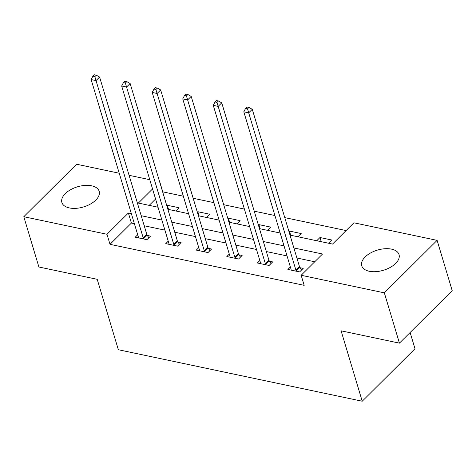 <?xml version="1.0" encoding="UTF-8"?>
<svg xmlns="http://www.w3.org/2000/svg" width="476" height="476" viewBox="0 0 476 476"><rect width="100%" height="100%" fill="white"/><g stroke="black" fill="none" stroke-linecap="round" stroke-linejoin="round"><path stroke-width="0.71" d="M369.263 271.26A19.468 10.52 163.3 0 1 361.742 265.792A19.468 10.52 163.3 0 1 370.501 253.006A19.468 10.52 163.3 0 1 391.51 249.132A19.468 10.52 163.3 0 1 399.037 254.606A19.468 10.52 163.3 0 1 390.278 267.387A19.468 10.52 163.3 0 1 369.263 271.26M69.401 207.941A19.468 10.52 163.3 0 1 61.88 202.473A19.468 10.52 163.3 0 1 70.638 189.686A19.468 10.52 163.3 0 1 91.648 185.813A19.468 10.52 163.3 0 1 99.169 191.281A19.468 10.52 163.3 0 1 90.41 204.067A19.468 10.52 163.3 0 1 69.401 207.941M410.122 332.504L414.995 348.741L362.224 401.226L118.34 349.723L97.217 279.317L38.889 267L23.8 216.711L76.571 164.226L119.244 173.24M129.079 175.317L149.773 179.684M183.325 196.189L162.774 191.852L159.757 181.796M346.112 230.568L284.767 217.615M274.932 215.539L254.232 211.165M244.396 209.089L223.696 204.716M213.861 202.639L193.161 198.272M290.009 235.096L332.534 244.075L353.924 222.798L437.111 240.362L384.34 292.847L301.153 275.277L322.55 254.005L293.865 247.948M384.34 292.847L399.429 343.137L452.2 290.652L437.111 240.362M155.575 199.016L149.196 205.358M166.814 205.769L167.308 205.275L179.053 207.756L175.817 210.981M197.35 212.219L197.843 211.725L209.589 214.206L206.352 217.425M227.885 218.668L228.379 218.175L240.124 220.656L236.881 223.875M258.42 225.112L258.914 224.618L270.66 227.1L267.417 230.325M288.95 231.562L289.45 231.068L301.195 233.549L297.952 236.768M316.742 240.737L319.985 237.518L331.724 239.999L328.488 243.218M134.375 223.69L131.4 223.06L110.004 244.337L304.17 285.338L301.153 275.277M314.737 261.776L296.887 258.004M287.052 255.927L266.352 251.554M256.516 249.478L235.816 245.11M225.981 243.034L205.281 238.66M195.446 236.584L174.746 232.211M164.91 230.134L144.21 225.767M137.689 234.733L135.22 237.191L146.965 239.672L150.529 236.126L147.364 235.459M168.224 241.183L165.755 243.641L177.5 246.122L181.064 242.576L177.893 241.903M198.76 247.633L196.29 250.09L208.036 252.572L211.6 249.025L208.428 248.353M229.295 254.077L226.826 256.534L238.565 259.015L242.135 255.469L238.964 254.803M259.831 260.527L257.355 262.984L269.101 265.465L272.665 261.919L269.499 261.247M290.366 266.976L287.891 269.434L299.636 271.915L303.2 268.369L300.035 267.696M399.429 343.137L341.102 330.82L362.224 401.226M110.004 244.337L106.987 234.275L23.8 216.711M131.358 213.629L128.383 212.998L106.987 234.275M284.029 245.872L263.335 241.499M253.5 239.422L232.8 235.049M222.964 232.972L202.264 228.605M192.429 226.522L171.729 222.155M161.894 220.079L141.194 215.705M152.558 188.954L138.361 203.073L158.038 207.227M167.873 209.303L188.573 213.676M198.409 215.753L219.109 220.12M228.944 222.197L249.644 226.57M259.48 228.647L280.174 233.02M131.4 223.06L128.383 212.998M168.564 209.446L167.308 205.275M199.099 215.896L197.843 211.725M229.628 222.346L228.379 218.175M260.164 228.789L258.914 224.618M290.699 235.239L289.45 231.068M321.235 241.689L319.985 237.518M143.222 237.905L146.792 234.359L99.597 77.047L96.027 80.593L143.222 237.905A2.493 1.476 -134.8 0 0 143.591 238.684L143.794 239.006M94.849 76.606L96.271 75.184L94.313 74.774L92.891 76.19L94.849 76.606L96.027 80.593L91.136 79.563L138.332 236.87A2.493 1.476 -134.8 0 1 138.415 237.589L138.391 237.863M146.792 234.359A2.493 1.476 -134.8 0 0 147.155 235.138L148.851 237.792M99.597 77.047L96.271 75.184M92.891 76.19L91.136 79.563M173.758 244.349L177.328 240.802L130.132 83.496L126.562 87.043L173.758 244.349A2.493 1.476 -134.8 0 0 174.127 245.134L174.329 245.449M125.384 83.05L126.806 81.634L124.849 81.223L123.427 82.64L125.384 83.05L126.562 87.043L121.672 86.007L168.867 243.319A2.493 1.476 -134.8 0 1 168.95 244.039L168.92 244.307M177.328 240.802A2.493 1.476 -134.8 0 0 177.691 241.588L179.387 244.242M130.132 83.496L126.806 81.634M123.427 82.64L121.672 86.007M204.293 250.798L207.857 247.252L160.662 89.946L157.098 93.492L204.293 250.798A2.493 1.476 -134.8 0 0 204.662 251.578L204.864 251.899M155.914 89.5L157.342 88.084L155.384 87.667L153.956 89.089L155.914 89.5L157.098 93.492L152.207 92.457L199.402 249.763A2.493 1.476 -134.8 0 1 199.486 250.489L199.456 250.757M207.857 247.252A2.493 1.476 -134.8 0 0 208.226 248.032L209.922 250.691M160.662 89.946L157.342 88.084M153.956 89.089L152.207 92.457M234.829 257.248L238.393 253.702L191.197 96.39L187.633 99.936L234.829 257.248A2.493 1.476 -134.8 0 0 235.198 258.028L235.4 258.349M186.449 95.95L187.877 94.528L185.92 94.117L184.492 95.533L186.449 95.95L187.633 99.936L182.742 98.907L229.938 256.213A2.493 1.476 -134.8 0 1 230.021 256.933L229.991 257.207M238.393 253.702A2.493 1.476 -134.8 0 0 238.762 254.481L240.457 257.135M191.197 96.39L187.877 94.528M184.492 95.533L182.742 98.907M265.364 263.698L268.928 260.152L221.733 102.84L218.169 106.386L265.364 263.698A2.493 1.476 -134.8 0 0 265.727 264.477L265.935 264.793M216.985 102.399L218.413 100.977L216.455 100.567L215.027 101.983L216.985 102.399L218.169 106.386L213.272 105.351L260.467 262.663A2.493 1.476 -134.8 0 1 260.55 263.383L260.527 263.656M268.928 260.152A2.493 1.476 -134.8 0 0 269.297 260.931L270.993 263.585M221.733 102.84L218.413 100.977M215.027 101.983L213.272 105.351M295.899 270.142L299.464 266.596L252.268 109.29L248.704 112.836L295.899 270.142A2.493 1.476 -134.8 0 0 296.262 270.921L296.471 271.243M247.52 108.843L248.948 107.427L246.99 107.011L245.562 108.433L247.52 108.843L248.704 112.836L243.807 111.8L291.003 269.113A2.493 1.476 -134.8 0 1 291.086 269.832L291.062 270.1M299.464 266.596A2.493 1.476 -134.8 0 0 299.832 267.375L301.528 270.035M252.268 109.29L248.948 107.427M245.562 108.433L243.807 111.8M143.591 238.684L147.155 235.138M174.127 245.134L177.691 241.588M204.662 251.578L208.226 248.032M235.198 258.028L238.762 254.481M265.727 264.477L269.297 260.931M296.262 270.921L299.832 267.375"/></g></svg>
